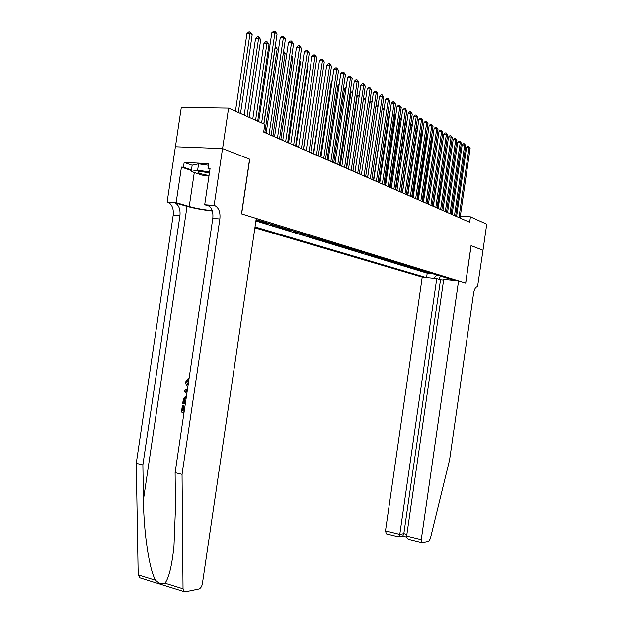 <?xml version="1.0" encoding="UTF-8"?>
<svg xmlns="http://www.w3.org/2000/svg" width="623" height="623" viewBox="0 0 623 623"><rect width="100%" height="100%" fill="white"/><g stroke="black" fill="none" stroke-linecap="round" stroke-linejoin="round"><path stroke-width="0.93" d="M254.893 227.831L422.215 277.126L385.489 530.889L399.779 534.386L403.829 533.638L406.881 534.386M175.437 146.763L181.301 107.397L228.594 108.091L222.59 148.617L249.722 159.208L241.638 213.93L465.661 283.091L471.058 245.61L482.989 250.267L486.742 224.179L470.443 216.851L460.327 216.15M256.03 220.129L258.934 221.017L259.02 220.41M264.97 222.24L262.174 222.006L266.979 223.478L267.072 222.886M272.921 224.677L270.148 224.451L274.844 225.892L274.938 225.3M280.693 227.068L277.944 226.834L282.531 228.244L282.616 227.66M288.293 229.404L285.56 229.171L290.045 230.541L290.131 229.965M295.723 231.678L293.005 231.452L297.397 232.792L297.475 232.223M302.98 233.913L300.286 233.68L304.577 234.996L304.663 234.427M310.083 236.094L307.412 235.86L311.609 237.145L311.687 236.584M317.037 238.227L314.374 237.994L318.485 239.255L318.563 238.695M323.835 240.314L321.195 240.081L325.214 241.311L325.292 240.766M330.494 242.363L327.869 242.129L331.802 243.328L331.88 242.791M337.004 244.364L334.403 244.123L338.258 245.306L338.336 244.769M343.39 246.319L340.797 246.085L344.574 247.238L344.651 246.708M349.635 248.242L347.066 248.001L350.765 249.138L350.842 248.608M355.756 250.119L353.202 249.885L356.831 250.991L356.909 250.469M361.753 251.965L359.222 251.723L362.773 252.813L362.851 252.299M367.632 253.771L365.117 253.53L368.598 254.597L368.676 254.083M373.395 255.539L370.895 255.298L374.306 256.349L374.384 255.843M379.049 257.276L376.565 257.034L379.905 258.062L379.983 257.564M384.586 258.973L382.117 258.74L385.403 259.744L385.473 259.246M390.021 260.64L387.568 260.406L390.792 261.395L390.862 260.905M395.348 262.283L392.918 262.042L396.072 263.007L396.142 262.524M400.581 263.887L398.159 263.646L401.259 264.596L401.329 264.121M405.713 265.46L403.307 265.227L406.352 266.161L406.422 265.678M410.752 267.01L408.361 266.776L411.351 267.688L411.421 267.212M415.697 268.529L413.322 268.295L416.257 269.191L416.328 268.723M420.548 270.016L418.197 269.782L421.078 270.662L421.14 270.203M425.322 271.488L422.978 271.246L425.805 272.119L425.875 271.651M228.594 108.091L264.822 124.382L263.685 132.076L469.664 222.247L470.443 216.851M454.665 280.498L256.115 219.522M255.025 226.92L425.984 277.523M255.905 220.97L427.214 273.209L430.454 273.536L430.524 273.084M430.002 272.921L427.674 272.687L430.454 273.536M428.141 272.352L425.805 272.119M423.422 270.904L421.078 270.662M418.617 269.424L416.257 269.191M413.727 267.921L411.351 267.688M408.75 266.395L406.352 266.161M403.673 264.837L401.259 264.596M398.502 263.249L396.072 263.007M393.23 261.629L390.792 261.395M387.856 259.978L385.403 259.744M382.382 258.296L379.905 258.062M376.798 256.583L374.306 256.349M371.106 254.83L368.598 254.597M365.296 253.047L362.773 252.813M359.37 251.233L356.831 250.991M353.327 249.371L350.765 249.138M347.151 247.479L344.574 247.238M340.851 245.54L338.258 245.306M334.419 243.57L331.802 243.328M327.846 241.545L325.214 241.311M321.133 239.489L318.485 239.255M314.272 237.379L311.609 237.145M307.264 235.229L304.577 234.996M300.099 233.025L297.397 232.792M292.771 230.775L290.045 230.541M285.272 228.477L282.531 228.244M277.609 226.118L274.844 225.892M269.759 223.712L266.979 223.478M261.73 221.243L258.934 221.017M256.092 219.678L256.824 219.732M452.142 214.328L451.13 213.884M447.587 212.326L446.527 211.867M442.945 210.294L441.839 209.811M438.218 208.222L437.066 207.716M433.406 206.112L432.198 205.582M428.499 203.962L427.238 203.41M423.5 201.774L422.184 201.19M418.399 199.539L417.028 198.932M413.205 197.257L411.772 196.634M407.909 194.937L406.406 194.283M402.505 192.569L400.939 191.884M396.991 190.155L395.364 189.439M391.361 187.687L389.671 186.947M385.621 185.171L383.854 184.4M379.765 182.601L377.927 181.799M373.784 179.985L371.869 179.144M367.671 177.306L365.678 176.426M361.433 174.572L359.354 173.661M355.055 171.777L352.898 170.827M348.545 168.919L346.295 167.93M341.887 165.998L339.543 164.978M335.081 163.016L332.643 161.949M328.119 159.971L325.58 158.857M320.993 156.848L318.353 155.688M313.712 153.655L310.963 152.448M306.251 150.384L303.393 149.131M298.619 147.044L295.645 145.735M290.809 143.617L287.709 142.262M282.803 140.105L279.579 138.695M274.603 136.515L271.246 135.043M266.2 132.831L263.731 131.749M456.675 215.893L455.654 215.823M427.214 273.209L426.576 277.585M433.468 278.294L437.167 275.125M447.003 278.146L448.186 279.828M438.756 279.244L440.625 276.184M261.629 122.949L274.953 32.708L277.071 33.969L263.794 123.922M258.677 121.617L271.799 32.801L274.953 32.708L274.938 31.15L277.071 33.969M271.799 32.801L273.668 31.189L274.938 31.15M240.525 113.456L252.183 34.678L250.018 33.447L246.949 33.533L235.455 111.174M246.949 33.533L248.811 31.944L250.033 31.905L250.018 33.447L238.321 112.459M250.033 31.905L252.183 34.678M209.468 172.633C201.836 171.411 198.013 171.341 198.013 172.423L198.13 172.532C199.757 173.576 203.394 174.557 209.04 175.484M208.946 176.107L201.79 175.071L191.238 171.434L192.172 165.15L198.589 163.826L208.471 165.259M191.238 171.434L197.647 170.204L209.569 171.932M198.589 163.826L197.647 170.204M202.997 171.761L209.383 173.186M184.221 411.157L183.061 410.946L183.84 405.674L182.407 405.487L183.84 405.674M187.905 386.338C186.277 385.473 185.592 383.916 185.841 381.665L188.169 378.535L188.543 379.82L186.682 381.883L187.25 381.922L187.92 380.489M139.941 577.848L138.174 574.858L136.258 463.317L142.877 464.906L179.938 215.737C180.53 209.305 178.871 204.99 174.954 202.802L187.04 206.361C194.212 208.362 202.654 209.92 212.35 211.033M142.877 464.906L143.43 499.755C143.679 532.813 149.372 570.17 155.61 580.278C159.114 583.658 162.237 584.631 164.986 583.19C168.888 578.222 171.878 565.933 173.965 546.324L175.46 508.15L175.11 472.655L212.793 218.408C213.409 211.851 211.804 207.459 207.989 205.24L214.662 205.598L214.117 205.434L222.543 148.601L249.589 159.161L241.498 213.884L256.279 218.447L202.382 583.774C201.797 586.632 200.606 588.377 198.815 589.023L185.413 591.811L184.377 591.718L183.03 588.79L182.048 474.329L219.864 218.984C220.487 212.396 218.899 207.989 215.106 205.761L214.662 205.598M136.258 463.317L173.194 215.184C173.786 208.783 172.112 204.484 168.179 202.304L167.159 201.977L175.382 146.755L222.543 148.601M175.11 472.655L182.048 474.329M191.378 170.523L181.441 167.089L183.442 167.19L191.456 169.97M209.982 169.16L207.996 168.459L208.721 163.623L184.151 162.432L183.442 167.19M207.996 168.459L210.068 168.56L204.702 204.741L214.117 205.434M167.159 201.977L176.145 202.639L189.228 206.532C195.879 208.37 203.55 209.756 212.248 210.691M181.441 167.089L176.145 202.639M208.098 205.247L207.545 205.076M209.53 206.221L204.702 204.741M184.151 162.432L192.157 165.251M186.682 381.883L188.099 384.998M188.512 378.457L189.065 378.496M186.845 393.487L184.455 391.688L184.673 390.208L187.453 389.391M187.266 390.621L185.413 391.112L187.025 392.256M186.674 391.999L187.064 392.023M185.413 391.112L185.997 391.143M185.288 403.961L182.71 403.455L183.178 400.262L184.26 397.373L186.409 396.407M186.215 397.731L184.408 398.899L183.754 402.302L185.49 402.645M185.506 402.536L184.338 402.326L185.015 398.922L184.408 398.899M183.754 402.302L184.338 402.326M184.034 400.41L184.618 400.433M183.255 405.659L182.469 410.923L183.061 410.946M182.469 410.923L184.206 411.273M184.011 412.597L181.433 412.076L182.407 405.487M436.731 278.637L399.779 534.386L398.798 536.621L402.855 535.858L403.829 533.638L440.508 279.766L436.731 278.637L422.215 277.126M471.12 245.633L465.724 283.115L458.559 280.903L421.265 539.643L422.223 542.633L428.647 541.301L430.353 538.56L449.596 459.899L473.581 293.231C474.399 288.815 475.715 286.658 477.522 286.751L483.004 250.275L471.058 245.626M477.748 286.821L476.891 286.736M443.599 280.093L440.508 279.766M458.559 280.903L443.708 279.361L406.64 536.068L421.265 539.643M386.346 533.856L385.489 530.889M410.02 539.682L409.443 539.541C407.45 538.778 406.515 537.618 406.64 536.068M402.154 535.99L402.855 535.858M398.074 536.746L398.798 536.621M269.081 134.443L283.356 37.684L285.427 38.914L271.2 135.37M266.146 133.158L280.225 37.769L283.356 37.684L283.325 36.134L285.427 38.914M280.225 37.769L282.071 36.173L283.325 36.134M277.469 138.111L291.556 42.535L293.573 43.735L279.532 139.015M274.556 136.834L288.441 42.613L291.556 42.535L291.509 41.001L293.573 43.735M288.441 42.613L290.263 41.032L291.509 41.001M285.653 141.694L299.554 47.278L301.524 48.438L287.662 142.574M282.756 140.424L296.462 47.34L299.554 47.278L299.499 45.752L301.524 48.438M296.462 47.34L298.261 45.775L299.499 45.752M293.635 145.19L307.357 51.896L309.281 53.033L295.598 146.047M290.762 143.929L304.297 51.95L307.357 51.896L307.295 50.385L309.281 53.033M304.297 51.95L306.064 50.408L307.295 50.385M249.216 117.365L260.718 39.545L258.607 38.338L255.562 38.424L244.216 115.115M255.562 38.424L257.392 36.85L258.607 36.812L258.607 38.338L247.058 116.392M258.607 36.812L260.718 39.545M257.688 121.174L269.05 44.295L266.987 43.119L263.965 43.189L252.767 118.962M263.965 43.189L265.772 41.632L266.979 41.601L266.987 43.119L255.594 120.231M266.979 41.601L269.05 44.295M264.884 132.255L277.18 48.929L275.164 47.784L263.918 123.977M275.249 46.336L277.18 48.929M275.156 46.974L275.039 47.784M272.975 135.798L285.116 53.453L283.426 52.488M283.621 51.125L285.116 53.453M301.431 148.601L314.981 56.413L316.858 57.518L303.354 149.442M298.581 147.355L311.936 56.459L314.981 56.413L314.903 54.91L316.858 57.518M311.936 56.459L313.688 54.925L314.903 54.91M280.88 139.264L292.872 57.877L291.595 57.145M291.774 55.914L292.872 57.877M309.039 151.934L322.426 60.813L324.256 61.903L310.916 152.752M306.212 150.696L319.404 60.852L322.426 60.813L322.34 59.325L324.256 61.903M319.404 60.852L321.133 59.341L322.34 59.325M288.605 142.651L300.45 62.191L299.57 61.693M299.694 60.844L300.45 62.191M316.476 155.189L329.692 65.119L331.483 66.178L318.314 155.991M313.665 153.959L326.701 65.15L329.692 65.119L329.598 63.639L331.483 66.178M326.701 65.15L328.399 63.655L329.598 63.639M296.151 145.961L307.855 66.412L307.357 66.131M307.427 65.649L307.855 66.412M323.742 158.374L336.794 69.324L338.546 70.36L325.533 159.153M320.954 157.144L333.827 69.348L336.794 69.324L336.693 67.86L338.546 70.36M333.827 69.348L335.509 67.868L336.693 67.86M303.533 149.193L314.958 70.461M330.844 161.482L343.74 73.436L345.454 74.448L332.596 162.245M328.072 160.267L340.789 73.452L343.74 73.436L343.631 71.98L345.454 74.448M340.789 73.452L342.448 71.988L343.631 71.98M337.791 164.519L350.531 77.454L352.205 78.451L339.496 165.266M335.034 163.312L347.603 77.47L350.531 77.454L350.406 76.014L352.205 78.451M347.603 77.47L349.238 76.014L350.406 76.014M324.879 77.54L313.369 153.507M324.513 77.548L324.933 77.174M344.574 167.494L357.166 81.387L358.801 82.361L346.248 168.226M341.84 166.294L354.261 81.395L357.166 81.387L357.041 79.954L358.801 82.361M354.261 81.395L355.881 79.954L357.041 79.954M332.059 81.418L331.343 81.418L320.323 156.552M331.343 81.418L332.16 80.694M351.216 170.398L363.661 85.234L365.265 86.184L352.852 171.115M348.498 169.207L360.772 85.226L363.661 85.234L363.528 83.809L365.265 86.184M360.772 85.226L362.376 83.809L363.528 83.809M339.068 85.211L338.024 85.211L327.13 159.535M338.024 85.211L339.224 84.136M357.711 173.241L370.015 88.996L371.581 89.922L359.315 173.942M355.017 172.057L367.149 88.988L370.015 88.996L369.867 87.578L371.581 89.922M367.149 88.988L368.723 87.578L369.867 87.578M345.921 88.918L344.558 88.918L333.788 162.455M346.123 87.524L344.558 88.918M364.066 176.021L376.23 92.671L377.764 93.582L365.639 176.706M361.387 174.853L373.387 92.663L376.23 92.671L376.082 91.27L377.764 93.582M373.387 92.663L374.945 91.262L376.082 91.27M352.626 92.554L350.959 92.547L340.314 165.313M350.959 92.547L352.828 91.168M370.288 178.746L382.312 96.277L383.815 97.165L371.822 179.416M367.632 177.586L379.493 96.254L382.312 96.277L382.156 94.883L383.815 97.165M379.493 96.254L381.035 94.875L382.156 94.883M359.183 96.113L357.22 96.098L346.692 168.109M357.22 96.098L359.385 94.743M376.378 181.41L388.269 99.805L389.741 100.677L377.881 182.072M373.738 180.257L385.466 99.781L388.269 99.805L388.113 98.418L389.741 100.677M385.466 99.781L386.992 98.411L388.113 98.418M365.6 99.602L363.357 99.579L352.945 170.85M363.357 99.579L364.868 98.232L365.794 98.239M382.343 184.026L394.102 103.262L395.543 104.111L383.815 184.665M379.726 182.874L391.322 103.231L394.102 103.262L393.938 101.884L395.543 104.111M391.322 103.231L392.825 101.876L393.938 101.884M369.719 102.678L370.864 101.65L372.063 101.728M371.876 103.021L369.673 102.997M372.001 102.172L371.947 101.666M388.191 186.581L399.818 106.642L401.228 107.475L389.632 187.212M385.582 185.444L397.053 106.603L399.818 106.642L399.647 105.279L401.228 107.475M397.053 106.603L398.541 105.264L399.647 105.279M378.013 106.401L367.609 177.275M376.004 105.661L376.736 105.007L378.184 105.232M377.811 105.022L377.951 106.369L375.903 106.338M393.907 189.088L405.417 109.96L406.796 110.777L395.325 189.704M391.322 187.951L402.676 109.921L405.417 109.96L405.238 108.604L406.796 110.777M402.676 109.921L404.14 108.589L405.238 108.604M384.009 109.819L373.473 179.845M382.148 108.597L384.165 108.706M383.558 108.309L383.706 109.648L382 109.617M399.522 191.541L410.9 113.207L412.255 114.009L400.9 192.149M396.952 190.42L408.182 113.16L410.9 113.207L410.721 111.86L412.255 114.009M408.182 113.16L409.63 111.844L410.721 111.86M389.873 113.16L389.344 112.856L379.22 182.368M388.16 111.517L389.188 111.533L389.998 112.311M389.188 111.533L389.344 112.856L387.973 112.833M405.012 193.948L416.281 116.384L417.605 117.171L406.375 194.54M402.466 192.834L413.571 116.337L416.281 116.384L416.094 115.053L417.605 117.171M413.571 116.337L415.011 115.029L416.094 115.053M395.628 116.439L394.865 116.01L384.85 184.836M394.009 114.679L395.255 114.998L395.714 115.839M394.709 114.687L394.865 116.01L393.814 115.987M410.401 196.307L421.545 119.507L422.846 120.278L411.733 196.891M407.87 195.194L418.866 119.452L421.545 119.507L421.358 118.183L422.846 120.278M418.866 119.452L420.284 118.16L421.358 118.183M401.259 119.647L400.285 119.094L390.372 187.25M399.732 117.778L400.659 118.09L401.313 119.289M400.122 117.786L400.285 119.094L399.538 119.079M415.689 198.62L426.716 122.567L427.993 123.323L416.989 199.189M413.166 197.514L424.053 122.513L426.716 122.567L426.521 121.251L427.993 123.323M424.053 122.513L425.454 121.228L426.521 121.251M406.78 122.793L405.604 122.124L395.792 189.626M405.339 120.823L406.796 122.661M405.433 120.823L405.604 122.124L405.152 122.116M420.868 200.886L431.786 125.566L433.032 126.305L422.145 201.447M418.368 199.788L429.138 125.511L431.786 125.566L431.583 124.257L433.032 126.305M429.138 125.511L430.524 124.234L431.583 124.257M402.411 192.53L412.099 125.83L410.814 125.098L401.103 191.954M410.822 123.907L412.099 125.83M410.736 124.491L410.643 125.091M425.945 203.114L436.754 128.509L437.977 129.234L427.199 203.659M423.461 202.023L434.122 128.447L436.754 128.509L436.552 127.209L437.977 129.234M434.122 128.447L435.5 127.185L436.552 127.209M430.929 205.294L441.629 131.398L442.836 132.107L432.16 205.831M428.46 204.212L439.02 131.328L441.629 131.398L441.419 130.106L442.836 132.107M439.02 131.328L440.375 130.082L441.419 130.106M435.82 207.436L446.411 134.225L447.594 134.926L437.027 207.965M433.367 206.361L443.817 134.163L446.411 134.225L446.2 132.948L447.594 134.926M443.817 134.163L445.165 132.925L446.2 132.948M407.598 194.804L417.192 128.727L416.024 128.065M416.18 126.975L417.192 128.727M412.691 197.032L422.184 131.578L421.28 131.064M421.413 130.16L422.184 131.578M417.683 199.22L427.09 134.373L426.444 134.007M426.537 133.361L427.09 134.373M440.617 209.53L451.107 137.005L452.267 137.699L441.808 210.052M438.187 208.471L448.529 136.935L451.107 137.005L450.896 135.736L452.267 137.699M448.529 136.935L449.868 135.713L450.896 135.736M422.589 201.369L431.895 137.115L431.498 136.889M431.56 136.492L431.895 137.115M445.328 211.594L455.717 139.739L456.854 140.409L446.496 212.108M442.914 210.535L453.162 139.661L455.717 139.739L455.499 138.477L456.854 140.409M453.162 139.661L454.479 138.446L455.499 138.477M427.401 203.48L436.466 139.716M449.954 213.619L460.241 142.418L461.355 143.08L451.099 214.117M447.555 212.568L457.703 142.34L460.241 142.418L460.023 141.164L461.355 143.08M457.703 142.34L459.003 141.133L460.023 141.164M454.494 215.605L464.68 145.05L465.778 145.696L455.615 216.103M452.111 214.561L462.157 144.964L464.68 145.05L464.462 143.804L465.778 145.696M462.157 144.964L463.45 143.765L464.462 143.804M442.346 144.326L433.281 206.057M458.956 217.559L469.049 147.628L470.124 148.266L460.054 218.042M456.581 216.524L466.541 147.55L469.049 147.628L468.823 146.389L470.124 148.266M466.541 147.55L467.818 146.358L468.823 146.389M447.096 146.896L437.876 208.074M446.722 146.88L447.15 146.491M143.43 499.755L187.04 206.361M212.793 218.408L219.864 218.984M179.938 215.737L173.194 215.184M138.174 574.858L155.61 580.278M164.986 583.19L183.03 588.79M174.495 202.646L167.719 202.148M194.29 172.485L189.228 206.532M477.062 286.705L477.522 286.751M200.279 171.652L198.13 172.532M174.954 202.802L168.179 202.304M207.989 205.24L215.106 205.761M139.591 577.739L184.377 591.718M188.855 379.921L188.271 379.882M186.199 397.848L185.67 397.824M421.872 542.602L409.443 539.541M402.326 536.029L406.71 537.104M398.276 536.792L386.151 533.81"/></g></svg>
